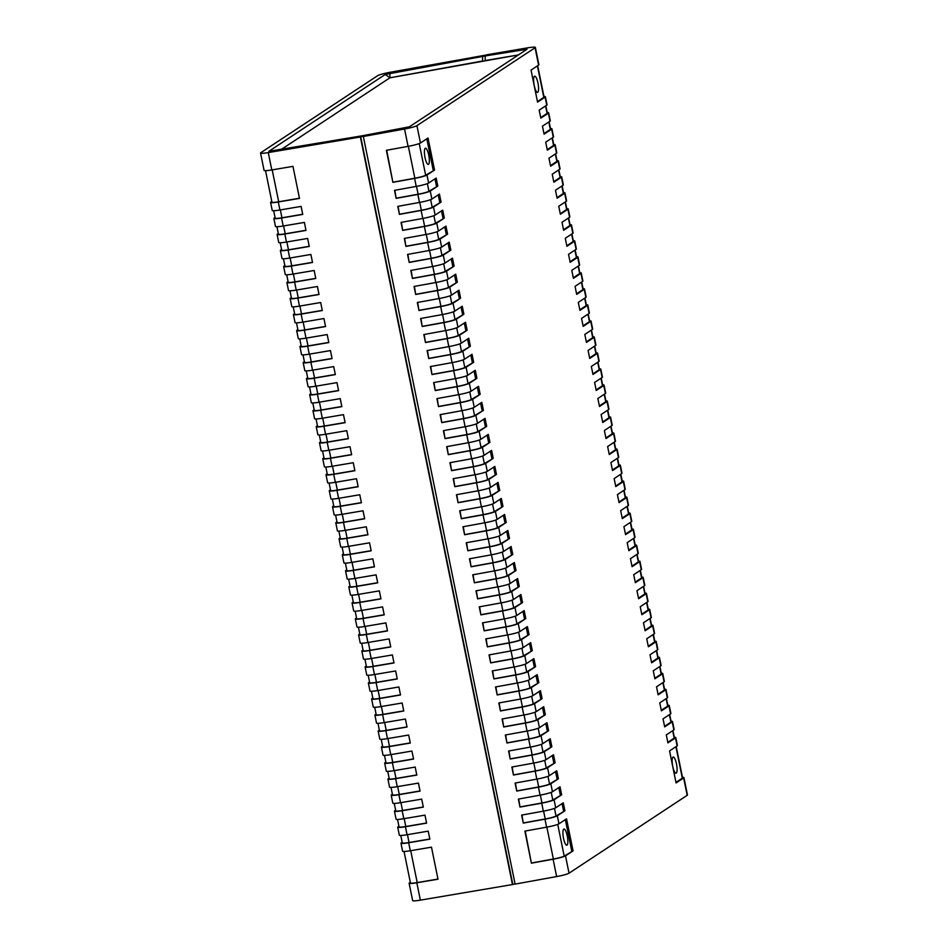 <?xml version="1.0" encoding="UTF-8"?>
<svg xmlns="http://www.w3.org/2000/svg" width="948" height="948" viewBox="0 0 948 948"><rect width="100%" height="100%" fill="white"/><g stroke="black" fill="none" stroke-linecap="round" stroke-linejoin="round"><path stroke-width="1.42" d="M563.752 829.109A8.224 2.062 -99.9 0 1 563.965 829.026A8.224 2.062 -99.9 0 1 567.331 836.326A8.224 2.062 -99.9 0 1 567.011 845.13A8.224 2.062 -99.9 0 1 566.809 845.213A8.224 2.062 -99.9 0 1 563.444 837.914A8.224 2.062 -99.9 0 1 563.752 829.109M676.244 773.118A8.224 2.062 80.1 0 0 676.564 764.313A8.224 2.062 80.1 0 0 673.199 757.014A8.224 2.062 80.1 0 0 672.985 757.096A8.224 2.062 80.1 0 0 672.665 765.901A8.224 2.062 80.1 0 0 676.031 773.201A8.224 2.062 80.1 0 0 676.244 773.118M537.729 92.3A8.224 2.062 80.1 0 0 538.049 83.507A8.224 2.062 80.1 0 0 534.684 76.195A8.224 2.062 80.1 0 0 534.471 76.278A8.224 2.062 80.1 0 0 534.151 85.083A8.224 2.062 80.1 0 0 537.516 92.394A8.224 2.062 80.1 0 0 537.729 92.3M428.508 164.312A8.224 2.062 80.1 0 0 428.816 155.519A8.224 2.062 80.1 0 0 425.451 148.208A8.224 2.062 80.1 0 0 425.249 148.291A8.224 2.062 80.1 0 0 424.929 157.095A8.224 2.062 80.1 0 0 428.295 164.407A8.224 2.062 80.1 0 0 428.508 164.312M281.212 149.488L389.948 77.795L518.449 54.925L485.139 60.554L485.258 55.944L487.118 54.711L527.645 47.85A10.961 1.149 -11.5 0 1 535.359 47.4A10.961 1.149 -11.5 0 1 535.075 47.755L416.93 125.646L420.462 142.994L428.022 138.017L434.54 170.048L426.979 175.036A10.961 1.149 168.5 0 1 414.596 178.402L392.887 182.336L386.369 150.305L408.078 146.371A10.961 1.149 -11.5 0 0 420.462 142.994M512.785 884.354L360.702 136.796L362.255 135.777L360.382 136.998L512.477 884.555L515.06 883.951M682.465 777.336A10.961 1.149 168.5 0 1 683.923 777.609L687.454 794.957A10.961 1.149 168.5 0 1 687.17 795.313L569.025 873.203A10.961 1.149 168.5 0 1 556.642 876.568L515.096 884.105L363.309 136.334L360.702 136.796M485.258 55.944L527.041 49.237L409.382 126.819L362.255 135.777L268.888 151.301L385.22 74.477L485.258 55.944L486.81 54.913L390.055 72.285A10.961 1.149 -11.5 0 0 377.671 75.662L260.83 152.687A10.961 1.149 -11.5 0 0 260.546 153.043A10.961 1.149 -11.5 0 0 268.26 152.592L271.792 169.941L292.968 166.362L299.485 198.393L278.309 201.983A10.961 1.149 168.5 0 1 270.595 202.434A10.961 1.149 168.5 0 1 270.879 202.078L271.803 201.474M363.001 136.548L404.547 129.011A10.961 1.149 -11.5 0 0 416.93 125.646M553.111 859.22L531.401 863.154L524.884 831.112L546.593 827.177A10.961 1.149 -11.5 0 0 558.976 823.812L566.537 818.823L573.054 850.866L565.494 855.843A10.961 1.149 168.5 0 1 553.111 859.22L556.642 876.568M544.97 819.167L523.249 823.101L521.625 815.09L543.334 811.156A10.961 1.149 -11.5 0 0 555.718 807.791L563.278 802.802L564.901 810.813L557.341 815.801A10.961 1.149 168.5 0 1 544.97 819.167L546.593 827.177M541.711 803.146L519.99 807.08L518.366 799.081L540.076 795.135A10.961 1.149 -11.5 0 0 552.459 791.77L560.019 786.781L561.643 794.791L554.082 799.78A10.961 1.149 168.5 0 1 541.711 803.146L543.334 811.156M538.452 787.136L516.731 791.07L515.108 783.06L536.817 779.126A10.961 1.149 -11.5 0 0 549.2 775.748L556.76 770.771L558.384 778.782L550.824 783.759A10.961 1.149 168.5 0 1 538.452 787.136L540.076 795.135M535.182 771.115L513.472 775.049L511.849 767.039L533.558 763.104A10.961 1.149 -11.5 0 0 545.941 759.727L553.502 754.75L555.125 762.761L547.565 767.738A10.961 1.149 168.5 0 1 535.182 771.115L536.817 779.126M531.923 755.094L510.214 759.028L508.59 751.017L530.299 747.083A10.961 1.149 -11.5 0 0 542.683 743.718L550.243 738.729L551.866 746.74L544.306 751.717A10.961 1.149 168.5 0 1 531.923 755.094L533.558 763.104M528.664 739.073L506.955 743.007L505.331 734.996L527.041 731.062A10.961 1.149 -11.5 0 0 539.424 727.697L546.984 722.708L548.608 730.718L541.047 735.707A10.961 1.149 168.5 0 1 528.664 739.073L530.299 747.083M525.405 723.051L503.696 726.986L502.073 718.975L523.782 715.041A10.961 1.149 -11.5 0 0 536.165 711.675L543.725 706.687L545.349 714.697L537.789 719.686A10.961 1.149 168.5 0 1 525.405 723.051L527.041 731.062M522.147 707.03L500.437 710.976L498.802 702.966L520.523 699.032A10.961 1.149 -11.5 0 0 532.906 695.654L540.467 690.665L542.09 698.676L534.53 703.665A10.961 1.149 168.5 0 1 522.147 707.03L523.782 715.041M518.888 691.021L497.179 694.955L495.543 686.945L517.264 683.01A10.961 1.149 -11.5 0 0 529.648 679.633L537.208 674.656L538.831 682.667L531.271 687.644A10.961 1.149 168.5 0 1 518.888 691.021L520.523 699.032M515.629 675L493.92 678.934L492.285 670.923L514.006 666.989A10.961 1.149 -11.5 0 0 526.389 663.612L533.949 658.635L535.573 666.645L528.012 671.622A10.961 1.149 168.5 0 1 515.629 675L517.264 683.01M512.37 658.979L490.661 662.913L489.026 654.902L510.747 650.968A10.961 1.149 -11.5 0 0 523.13 647.603L530.69 642.614L532.314 650.624L524.754 655.613A10.961 1.149 168.5 0 1 512.37 658.979L514.006 666.989M509.112 642.957L487.402 646.891L485.767 638.881L507.488 634.947A10.961 1.149 -11.5 0 0 519.871 631.581L527.432 626.592L529.055 634.603L521.495 639.592A10.961 1.149 168.5 0 1 509.112 642.957L510.747 650.968M505.853 626.936L484.144 630.87L482.508 622.872L504.229 618.925A10.961 1.149 -11.5 0 0 516.613 615.56L524.173 610.571L525.796 618.582L518.236 623.571A10.961 1.149 168.5 0 1 505.853 626.936L507.488 634.947M502.594 610.927L480.885 614.861L479.25 606.85L500.971 602.916A10.961 1.149 -11.5 0 0 513.354 599.539L520.914 594.562L522.538 602.561L514.977 607.55A10.961 1.149 168.5 0 1 502.594 610.927L504.229 618.925M499.335 594.906L477.626 598.84L475.991 590.829L497.712 586.895A10.961 1.149 -11.5 0 0 510.095 583.518L517.655 578.541L519.279 586.551L511.719 591.528A10.961 1.149 168.5 0 1 499.335 594.906L500.971 602.916M496.077 578.884L474.367 582.819L472.732 574.808L494.453 570.874A10.961 1.149 -11.5 0 0 506.825 567.508L514.385 562.519L516.02 570.53L508.46 575.507A10.961 1.149 168.5 0 1 496.077 578.884L497.712 586.895M492.818 562.863L471.109 566.797L469.473 558.787L491.194 554.853A10.961 1.149 -11.5 0 0 503.566 551.487L511.126 546.498L512.761 554.509L505.201 559.498A10.961 1.149 168.5 0 1 492.818 562.863L494.453 570.874M489.559 546.842L467.85 550.776L466.215 542.766L487.936 538.831A10.961 1.149 -11.5 0 0 500.307 535.466L507.867 530.477L509.503 538.488L501.942 543.477A10.961 1.149 168.5 0 1 489.559 546.842L491.194 554.853M486.3 530.821L464.591 534.755L462.956 526.756L484.677 522.81A10.961 1.149 -11.5 0 0 497.048 519.445L504.609 514.456L506.244 522.466L498.684 527.455A10.961 1.149 168.5 0 1 486.3 530.821L487.936 538.831M483.042 514.811L461.332 518.746L459.697 510.735L481.406 506.801A10.961 1.149 -11.5 0 0 493.79 503.424L501.35 498.447L502.985 506.457L495.425 511.434A10.961 1.149 168.5 0 1 483.042 514.811L484.677 522.81M479.783 498.79L458.074 502.724L456.438 494.714L478.148 490.78A10.961 1.149 -11.5 0 0 490.531 487.402L498.091 482.425L499.726 490.436L492.166 495.413A10.961 1.149 168.5 0 1 479.783 498.79L481.406 506.801M476.524 482.769L454.815 486.703L453.18 478.693L474.889 474.758A10.961 1.149 -11.5 0 0 487.272 471.393L494.832 466.404L496.468 474.415L488.907 479.404A10.961 1.149 168.5 0 1 476.524 482.769L478.148 490.78M473.265 466.748L451.556 470.682L449.921 462.671L471.63 458.737A10.961 1.149 -11.5 0 0 484.013 455.372L491.574 450.383L493.209 458.394L485.649 463.382A10.961 1.149 168.5 0 1 473.265 466.748L474.889 474.758M470.007 450.727L448.286 454.661L446.662 446.65L468.371 442.716A10.961 1.149 -11.5 0 0 480.755 439.351L488.315 434.362L489.95 442.372L482.39 447.361A10.961 1.149 168.5 0 1 470.007 450.727L471.63 458.737M466.748 434.705L445.027 438.651L443.403 430.641L465.113 426.707A10.961 1.149 -11.5 0 0 477.496 423.329L485.056 418.352L486.691 426.351L479.131 431.34A10.961 1.149 168.5 0 1 466.748 434.705L468.371 442.716M463.489 418.696L441.768 422.63L440.145 414.62L461.854 410.685A10.961 1.149 -11.5 0 0 474.237 407.308L481.797 402.331L483.433 410.342L475.872 415.319A10.961 1.149 168.5 0 1 463.489 418.696L465.113 426.707M460.23 402.675L438.509 406.609L436.886 398.598L458.595 394.664A10.961 1.149 -11.5 0 0 470.978 391.287L478.539 386.31L480.174 394.321L472.614 399.298A10.961 1.149 168.5 0 1 460.23 402.675L461.854 410.685M456.972 386.654L435.251 390.588L433.627 382.577L455.336 378.643A10.961 1.149 -11.5 0 0 467.719 375.278L475.28 370.289L476.915 378.299L469.355 383.288A10.961 1.149 168.5 0 1 456.972 386.654L458.595 394.664M453.713 370.632L431.992 374.567L430.368 366.556L452.078 362.622A10.961 1.149 -11.5 0 0 464.461 359.256L472.021 354.268L473.656 362.278L466.096 367.267A10.961 1.149 168.5 0 1 453.713 370.632L455.336 378.643M450.454 354.611L428.733 358.545L427.11 350.547L448.819 346.601A10.961 1.149 -11.5 0 0 461.202 343.235L468.762 338.246L470.398 346.257L462.837 351.246A10.961 1.149 168.5 0 1 450.454 354.611L452.078 362.622M447.195 338.602L425.474 342.536L423.851 334.526L445.56 330.591A10.961 1.149 -11.5 0 0 457.943 327.214L465.504 322.237L467.139 330.236L459.579 335.225A10.961 1.149 168.5 0 1 447.195 338.602L448.819 346.601M443.937 322.581L422.216 326.515L420.592 318.504L442.301 314.57A10.961 1.149 -11.5 0 0 454.685 311.193L462.245 306.216L463.88 314.226L456.32 319.203A10.961 1.149 168.5 0 1 443.937 322.581L445.56 330.591M440.678 306.56L418.957 310.494L417.333 302.483L439.043 298.549A10.961 1.149 -11.5 0 0 451.426 295.183L458.986 290.195L460.61 298.205L453.049 303.182A10.961 1.149 168.5 0 1 440.678 306.56L442.301 314.57M437.419 290.538L415.698 294.473L414.075 286.462L435.784 282.528A10.961 1.149 -11.5 0 0 448.167 279.162L455.727 274.173L457.351 282.184L449.79 287.173A10.961 1.149 168.5 0 1 437.419 290.538L439.043 298.549M434.16 274.517L412.439 278.451L410.816 270.441L432.525 266.507A10.961 1.149 -11.5 0 0 444.908 263.141L452.469 258.152L454.092 266.163L446.532 271.152A10.961 1.149 168.5 0 1 434.16 274.517L435.784 282.528M430.89 258.496L409.181 262.43L407.557 254.431L429.266 250.485A10.961 1.149 -11.5 0 0 441.649 247.12L449.21 242.131L450.833 250.142L443.273 255.131A10.961 1.149 168.5 0 1 430.89 258.496L432.525 266.507M427.631 242.487L405.922 246.421L404.298 238.41L426.007 234.476A10.961 1.149 -11.5 0 0 438.391 231.099L445.951 226.122L447.575 234.132L440.014 239.109A10.961 1.149 168.5 0 1 427.631 242.487L429.266 250.485M424.372 226.465L402.663 230.4L401.04 222.389L422.749 218.455A10.961 1.149 -11.5 0 0 435.132 215.078L442.692 210.101L444.316 218.111L436.755 223.088A10.961 1.149 168.5 0 1 424.372 226.465L426.007 234.476M421.113 210.444L399.404 214.378L397.781 206.368L419.49 202.434A10.961 1.149 -11.5 0 0 431.873 199.068L439.434 194.079L441.057 202.09L433.497 207.079A10.961 1.149 168.5 0 1 421.113 210.444L422.749 218.455M417.855 194.423L396.146 198.357L394.51 190.347L416.231 186.412A10.961 1.149 -11.5 0 0 428.615 183.047L436.175 178.058L437.798 186.069L430.238 191.058A10.961 1.149 168.5 0 1 417.855 194.423L419.49 202.434M683.923 777.609A10.961 1.149 168.5 0 1 683.638 777.952L676.078 782.941L669.561 750.899L677.121 745.922L675.486 737.911L667.925 742.888L666.302 734.89L673.862 729.901L672.227 721.89L664.667 726.879L663.043 718.868L670.603 713.88L668.968 705.869L661.408 710.858L659.772 702.847L667.333 697.858L665.709 689.848L658.149 694.837L656.514 686.826L664.074 681.837L662.451 673.838L654.89 678.815L653.255 670.805L660.815 665.828L659.192 657.817L651.631 662.794L649.996 654.784L657.557 649.807L655.933 641.796L648.373 646.785L646.737 638.774L654.298 633.785L652.674 625.775L645.114 630.764L643.479 622.753L651.039 617.764L649.416 609.754L641.855 614.742L640.22 606.732L647.78 601.743L646.157 593.732L638.596 598.721L636.961 590.711L644.521 585.722L642.898 577.723L635.338 582.7L633.702 574.689L641.263 569.712L639.639 561.702L632.079 566.679L630.444 558.668L638.004 553.691L636.381 545.681L628.82 550.669L627.185 542.659L634.745 537.67L633.122 529.659L625.562 534.648L623.926 526.638L631.486 521.649L629.863 513.638L622.303 518.627L620.667 510.616L628.228 505.628L626.604 497.617L619.044 502.606L617.409 494.595L624.969 489.618L623.346 481.608L615.785 486.585L614.15 478.574L621.71 473.597L620.087 465.587L612.527 470.564L610.891 462.565L618.452 457.576L616.828 449.565L609.268 454.554L607.632 446.544L615.193 441.555L613.557 433.544L605.997 438.533L604.374 430.522L611.934 425.534L610.299 417.523L602.738 422.512L601.115 414.501L608.675 409.512L607.04 401.514L599.48 406.491L597.856 398.48L605.417 393.503L603.781 385.492L596.221 390.469L594.597 382.459L602.158 377.482L600.522 369.471L592.962 374.46L591.339 366.449L598.899 361.461L597.264 353.45L589.703 358.439L588.08 350.428L595.64 345.439L594.005 337.429L586.445 342.418L584.821 334.407L592.381 329.418L590.746 321.408L583.186 326.396L581.562 318.386L589.123 313.409L587.487 305.398L579.927 310.375L578.304 302.365L585.864 297.388L584.229 289.377L576.668 294.354L575.045 286.355L582.605 281.366L580.97 273.356L573.41 278.345L571.786 270.334L579.346 265.345L577.711 257.335L570.151 262.323L568.527 254.313L576.088 249.324L574.452 241.313L566.892 246.302L565.269 238.292L572.829 233.303L571.194 225.292L563.633 230.281L562.01 222.27L569.57 217.293L567.935 209.283L560.375 214.26L558.751 206.249L566.312 201.272L564.676 193.262L557.116 198.239L555.481 190.24L563.041 185.251L561.417 177.24L553.857 182.229L552.222 174.219L559.782 169.23L558.159 161.219L550.598 166.208L548.963 158.198L556.523 153.209L554.9 145.198L547.34 150.187L545.704 142.176L553.265 137.187L551.641 129.189L544.081 134.166L542.446 126.155L550.006 121.178L548.382 113.168L540.822 118.145L539.187 110.134L546.747 105.157L545.124 97.146L537.563 102.135L531.046 70.093L538.606 65.104L535.075 47.755M674.324 737.283A10.961 1.149 168.5 0 1 675.77 737.556L677.405 745.566A10.961 1.149 168.5 0 1 677.121 745.922M667.819 742.331L674.182 738.136A9.587 1.007 -11.5 0 0 674.431 737.828L672.938 730.505M671.065 721.262A10.961 1.149 168.5 0 1 672.511 721.535L674.147 729.545A10.961 1.149 168.5 0 1 673.862 729.901M664.548 726.322L670.923 722.115A9.587 1.007 -11.5 0 0 671.172 721.807L669.679 714.484M667.807 705.253A10.961 1.149 168.5 0 1 669.252 705.513L670.888 713.524A10.961 1.149 168.5 0 1 670.603 713.88M661.289 710.301L667.665 706.094A9.587 1.007 -11.5 0 0 667.913 705.786L666.42 698.463M664.548 689.232A10.961 1.149 168.5 0 1 665.994 689.504L667.629 697.503A10.961 1.149 168.5 0 1 667.333 697.858M658.03 694.28L664.406 690.085A9.587 1.007 -11.5 0 0 664.655 689.777L663.162 682.442M661.289 673.21A10.961 1.149 168.5 0 1 662.735 673.483L664.37 681.494A10.961 1.149 168.5 0 1 664.074 681.837M654.772 678.258L661.147 674.064A9.587 1.007 -11.5 0 0 661.396 673.755L659.903 666.42M658.03 657.189A10.961 1.149 168.5 0 1 659.476 657.462L661.111 665.472A10.961 1.149 168.5 0 1 660.815 665.828M651.513 662.237L657.888 658.042A9.587 1.007 -11.5 0 0 658.137 657.734L656.644 650.411M654.772 641.168A10.961 1.149 168.5 0 1 656.217 641.44L657.853 649.451A10.961 1.149 168.5 0 1 657.557 649.807M648.254 646.216L654.63 642.021A9.587 1.007 -11.5 0 0 654.878 641.713L653.385 634.39M651.513 625.147A10.961 1.149 168.5 0 1 652.959 625.419L654.594 633.43A10.961 1.149 168.5 0 1 654.298 633.785M644.995 630.207L651.371 626A9.587 1.007 -11.5 0 0 651.62 625.692L650.127 618.369M648.254 609.137A10.961 1.149 168.5 0 1 649.7 609.398L651.335 617.409A10.961 1.149 168.5 0 1 651.039 617.764M641.737 614.185L648.112 609.991A9.587 1.007 -11.5 0 0 648.361 609.671L646.868 602.347M644.995 593.116A10.961 1.149 168.5 0 1 646.441 593.389L648.077 601.399A10.961 1.149 168.5 0 1 647.78 601.743M638.478 598.164L644.853 593.969A9.587 1.007 -11.5 0 0 645.102 593.661L643.609 586.326M641.737 577.095A10.961 1.149 168.5 0 1 643.182 577.368L644.818 585.378A10.961 1.149 168.5 0 1 644.521 585.722M635.219 582.143L641.595 577.948A9.587 1.007 -11.5 0 0 641.843 577.64L640.35 570.317M638.466 561.074A10.961 1.149 168.5 0 1 639.924 561.346L641.559 569.357A10.961 1.149 168.5 0 1 641.263 569.712M631.961 566.122L638.336 561.927A9.587 1.007 -11.5 0 0 638.585 561.619L637.092 554.296M635.207 545.053A10.961 1.149 168.5 0 1 636.665 545.325L638.3 553.336A10.961 1.149 168.5 0 1 638.004 553.691M628.702 550.113L635.065 545.906A9.587 1.007 -11.5 0 0 635.326 545.598L633.833 538.274M631.949 529.043A10.961 1.149 168.5 0 1 633.406 529.304L635.042 537.315A10.961 1.149 168.5 0 1 634.745 537.67M625.443 534.091L631.806 529.885A9.587 1.007 -11.5 0 0 632.067 529.577L630.574 522.253M628.69 513.022A10.961 1.149 168.5 0 1 630.147 513.295L631.771 521.293A10.961 1.149 168.5 0 1 631.486 521.649M622.184 518.07L628.548 513.875A9.587 1.007 -11.5 0 0 628.808 513.567L627.315 506.232M625.431 497.001A10.961 1.149 168.5 0 1 626.889 497.273L628.512 505.284A10.961 1.149 168.5 0 1 628.228 505.628M618.925 502.049L625.289 497.854A9.587 1.007 -11.5 0 0 625.55 497.546L624.057 490.211M622.172 480.98A10.961 1.149 168.5 0 1 623.63 481.252L625.253 489.263A10.961 1.149 168.5 0 1 624.969 489.618M615.667 486.028L622.03 481.833A9.587 1.007 -11.5 0 0 622.291 481.525L620.798 474.201M618.914 464.958A10.961 1.149 168.5 0 1 620.371 465.231L621.995 473.242A10.961 1.149 168.5 0 1 621.71 473.597M612.408 470.007L618.771 465.812A9.587 1.007 -11.5 0 0 619.032 465.504L617.539 458.18M615.655 448.937A10.961 1.149 168.5 0 1 617.112 449.21L618.736 457.22A10.961 1.149 168.5 0 1 618.452 457.576M609.149 453.997L615.513 449.79A9.587 1.007 -11.5 0 0 615.773 449.482L614.28 442.159M612.396 432.928A10.961 1.149 168.5 0 1 613.854 433.189L615.477 441.199A10.961 1.149 168.5 0 1 615.193 441.555M605.891 437.976L612.254 433.769A9.587 1.007 -11.5 0 0 612.515 433.461L611.022 426.138M609.137 416.907A10.961 1.149 168.5 0 1 610.595 417.179L612.218 425.178A10.961 1.149 168.5 0 1 611.934 425.534M602.632 421.955L608.995 417.76A9.587 1.007 -11.5 0 0 609.256 417.452L607.763 410.117M605.879 400.886A10.961 1.149 168.5 0 1 607.336 401.158L608.96 409.169A10.961 1.149 168.5 0 1 608.675 409.512M599.373 405.934L605.736 401.739A9.587 1.007 -11.5 0 0 605.997 401.431L604.504 394.107M602.62 384.864A10.961 1.149 168.5 0 1 604.077 385.137L605.701 393.147A10.961 1.149 168.5 0 1 605.417 393.503M596.114 389.912L602.478 385.718A9.587 1.007 -11.5 0 0 602.727 385.409L601.245 378.086M599.361 368.843A10.961 1.149 168.5 0 1 600.819 369.116L602.442 377.126A10.961 1.149 168.5 0 1 602.158 377.482M592.856 373.891L599.219 369.696A9.587 1.007 -11.5 0 0 599.468 369.388L597.987 362.065M596.102 352.822A10.961 1.149 168.5 0 1 597.56 353.094L599.183 361.105A10.961 1.149 168.5 0 1 598.899 361.461M589.597 357.882L595.96 353.675A9.587 1.007 -11.5 0 0 596.209 353.367L594.728 346.044M592.844 336.813A10.961 1.149 168.5 0 1 594.301 337.073L595.925 345.084A10.961 1.149 168.5 0 1 595.64 345.439M586.338 341.861L592.701 337.666A9.587 1.007 -11.5 0 0 592.95 337.346L591.469 330.023M589.585 320.791A10.961 1.149 168.5 0 1 591.042 321.064L592.666 329.075A10.961 1.149 168.5 0 1 592.381 329.418M583.079 325.839L589.443 321.645A9.587 1.007 -11.5 0 0 589.692 321.336L588.21 314.001M586.326 304.77A10.961 1.149 168.5 0 1 587.784 305.043L589.407 313.053A10.961 1.149 168.5 0 1 589.123 313.409M579.821 309.818L586.184 305.623A9.587 1.007 -11.5 0 0 586.433 305.315L584.952 297.992M583.067 288.749A10.961 1.149 168.5 0 1 584.525 289.022L586.148 297.032A10.961 1.149 168.5 0 1 585.864 297.388M576.562 293.797L582.925 289.602A9.587 1.007 -11.5 0 0 583.174 289.294L581.693 281.971M579.809 272.728A10.961 1.149 168.5 0 1 581.254 273L582.89 281.011A10.961 1.149 168.5 0 1 582.605 281.366M573.303 277.788L579.666 273.581A9.587 1.007 -11.5 0 0 579.915 273.273L578.422 265.95M576.55 256.718A10.961 1.149 168.5 0 1 577.996 256.979L579.631 264.99A10.961 1.149 168.5 0 1 579.346 265.345M570.044 261.767L576.408 257.56A9.587 1.007 -11.5 0 0 576.657 257.252L575.163 249.928M573.291 240.697A10.961 1.149 168.5 0 1 574.737 240.97L576.372 248.969A10.961 1.149 168.5 0 1 576.088 249.324M566.786 245.745L573.149 241.55A9.587 1.007 -11.5 0 0 573.398 241.242L571.905 233.907M570.032 224.676A10.961 1.149 168.5 0 1 571.478 224.949L573.113 232.959A10.961 1.149 168.5 0 1 572.829 233.303M563.515 229.724L569.89 225.529A9.587 1.007 -11.5 0 0 570.139 225.221L568.646 217.886M566.774 208.655A10.961 1.149 168.5 0 1 568.219 208.927L569.855 216.938A10.961 1.149 168.5 0 1 569.57 217.293M560.256 213.703L566.631 209.508A9.587 1.007 -11.5 0 0 566.88 209.2L565.387 201.877M563.515 192.634A10.961 1.149 168.5 0 1 564.961 192.906L566.596 200.917A10.961 1.149 168.5 0 1 566.312 201.272M556.997 197.682L563.373 193.487A9.587 1.007 -11.5 0 0 563.622 193.179L562.128 185.855M560.256 176.612A10.961 1.149 168.5 0 1 561.702 176.885L563.337 184.896A10.961 1.149 168.5 0 1 563.041 185.251M553.739 181.672L560.114 177.466A9.587 1.007 -11.5 0 0 560.363 177.157L558.87 169.834M556.997 160.603A10.961 1.149 168.5 0 1 558.443 160.864L560.078 168.874A10.961 1.149 168.5 0 1 559.782 169.23M550.48 165.651L556.855 161.444A9.587 1.007 -11.5 0 0 557.104 161.136L555.611 153.813M553.739 144.582A10.961 1.149 168.5 0 1 555.184 144.854L556.82 152.853A10.961 1.149 168.5 0 1 556.523 153.209M547.221 149.63L553.596 145.435A9.587 1.007 -11.5 0 0 553.845 145.127L552.352 137.792M550.48 128.561A10.961 1.149 168.5 0 1 551.926 128.833L553.561 136.844A10.961 1.149 168.5 0 1 553.265 137.187M543.962 133.609L550.338 129.414A9.587 1.007 -11.5 0 0 550.587 129.106L549.093 121.782M547.221 112.539A10.961 1.149 168.5 0 1 548.667 112.812L550.302 120.823A10.961 1.149 168.5 0 1 550.006 121.178M540.704 117.588L547.079 113.393A9.587 1.007 -11.5 0 0 547.328 113.085L545.835 105.761M543.962 96.518A10.961 1.149 168.5 0 1 545.408 96.791L547.043 104.801A10.961 1.149 168.5 0 1 546.747 105.157M537.445 101.566L543.82 97.371A9.587 1.007 -11.5 0 0 544.069 97.063L537.694 65.708M535.359 47.4L538.891 64.748A10.961 1.149 168.5 0 1 538.606 65.104M675.96 782.384L682.323 778.19A9.587 1.007 -11.5 0 0 682.584 777.881L676.197 746.526M525.216 831.052L531.401 863.154M531.71 862.953L553.359 859.03A9.587 1.007 -11.5 0 0 564.19 856.08L573.054 850.866M386.713 150.246L392.887 182.336M393.195 182.135L414.845 178.212A9.587 1.007 -11.5 0 0 425.676 175.262L434.54 170.048M394.854 190.287L396.146 198.357M396.454 198.156L418.104 194.233A9.587 1.007 -11.5 0 0 428.934 191.283L437.798 186.069M398.113 206.309L399.404 214.378M399.712 214.177L421.362 210.255A9.587 1.007 -11.5 0 0 432.193 207.304L441.057 202.09M401.371 222.33L402.663 230.4M402.971 230.198L424.621 226.276A9.587 1.007 -11.5 0 0 435.452 223.325L444.316 218.111M404.63 238.351L405.922 246.421M406.23 246.207L427.88 242.285A9.587 1.007 -11.5 0 0 438.711 239.346L447.575 234.132M407.889 254.36L409.181 262.43M409.489 262.229L431.139 258.306A9.587 1.007 -11.5 0 0 441.969 255.356L450.833 250.142M411.148 270.381L412.439 278.451M412.747 278.25L434.397 274.327A9.587 1.007 -11.5 0 0 445.228 271.377L454.092 266.163M414.406 286.403L415.698 294.473M416.006 294.271L437.656 290.349A9.587 1.007 -11.5 0 0 448.487 287.398L457.351 282.184M417.665 302.424L418.957 310.494M419.265 310.292L440.915 306.37A9.587 1.007 -11.5 0 0 451.746 303.419L460.61 298.205M420.924 318.445L422.216 326.515M422.524 326.313L444.174 322.379A9.587 1.007 -11.5 0 0 455.004 319.44L463.88 314.226M424.183 334.466L425.474 342.536M425.782 342.323L447.432 338.4A9.587 1.007 -11.5 0 0 458.263 335.45L467.139 330.236M427.441 350.476L428.733 358.545M429.041 358.344L450.691 354.422A9.587 1.007 -11.5 0 0 461.522 351.471L470.398 346.257M430.7 366.497L431.992 374.567M432.312 374.365L453.95 370.443A9.587 1.007 -11.5 0 0 464.781 367.492L473.656 362.278M433.959 382.518L435.251 390.588M435.57 390.386L457.209 386.464A9.587 1.007 -11.5 0 0 468.039 383.513L476.915 378.299M437.229 398.539L438.509 406.609M438.829 406.408L460.467 402.485A9.587 1.007 -11.5 0 0 471.298 399.535L480.174 394.321M440.488 414.56L441.768 422.63M442.088 422.417L463.726 418.495A9.587 1.007 -11.5 0 0 474.557 415.556L483.433 410.342M443.747 430.57L445.027 438.651M445.347 438.438L466.985 434.516A9.587 1.007 -11.5 0 0 477.816 431.565L486.691 426.351M447.006 446.591L448.286 454.661M448.605 454.459L470.244 450.537A9.587 1.007 -11.5 0 0 481.074 447.586L489.95 442.372M450.264 462.612L451.556 470.682M451.864 470.481L473.502 466.558A9.587 1.007 -11.5 0 0 484.345 463.608L493.209 458.394M453.523 478.633L454.815 486.703M455.123 486.502L476.761 482.579A9.587 1.007 -11.5 0 0 487.604 479.629L496.468 474.415M456.782 494.655L458.074 502.724M458.382 502.523L480.02 498.601A9.587 1.007 -11.5 0 0 490.863 495.65L499.726 490.436M460.041 510.676L461.332 518.746M461.64 518.532L483.279 514.61A9.587 1.007 -11.5 0 0 494.121 511.671L502.985 506.457M463.299 526.685L464.591 534.755M464.899 534.554L486.537 530.631A9.587 1.007 -11.5 0 0 497.38 527.681L506.244 522.466M466.558 542.706L467.85 550.776M468.158 550.575L489.796 546.652A9.587 1.007 -11.5 0 0 500.639 543.702L509.503 538.488M469.817 558.728L471.109 566.797M471.417 566.596L493.055 562.674A9.587 1.007 -11.5 0 0 503.898 559.723L512.761 554.509M473.076 574.749L474.367 582.819M474.675 582.617L496.314 578.695A9.587 1.007 -11.5 0 0 507.156 575.744L516.02 570.53M476.334 590.77L477.626 598.84M477.934 598.638L499.572 594.704A9.587 1.007 -11.5 0 0 510.415 591.765L519.279 586.551M479.593 606.779L480.885 614.861M481.193 614.648L502.843 610.725A9.587 1.007 -11.5 0 0 513.674 607.775L522.538 602.561M482.852 622.8L484.144 630.87M484.452 630.669L506.102 626.746A9.587 1.007 -11.5 0 0 516.933 623.796L525.796 618.582M486.111 638.822L487.402 646.891M487.71 646.69L509.36 642.768A9.587 1.007 -11.5 0 0 520.191 639.817L529.055 634.603M489.369 654.843L490.661 662.913M490.969 662.711L512.619 658.789A9.587 1.007 -11.5 0 0 523.45 655.838L532.314 650.624M492.628 670.864L493.92 678.934M494.228 678.732L515.878 674.81A9.587 1.007 -11.5 0 0 526.709 671.859L535.573 666.645M495.887 686.885L497.179 694.955M497.487 694.742L519.137 690.819A9.587 1.007 -11.5 0 0 529.968 687.881L538.831 682.667M499.146 702.895L500.437 710.976M500.745 710.763L522.395 706.841A9.587 1.007 -11.5 0 0 533.226 703.89L542.09 698.676M502.404 718.916L503.696 726.986M504.004 726.784L525.654 722.862A9.587 1.007 -11.5 0 0 536.485 719.911L545.349 714.697M505.663 734.937L506.955 743.007M507.263 742.805L528.913 738.883A9.587 1.007 -11.5 0 0 539.744 735.932L548.608 730.718M508.922 750.958L510.214 759.028M510.522 758.827L532.172 754.904A9.587 1.007 -11.5 0 0 543.003 751.954L551.866 746.74M512.181 766.979L513.472 775.049M513.78 774.848L535.43 770.925A9.587 1.007 -11.5 0 0 546.261 767.975L555.125 762.761M515.439 783.001L516.731 791.07M517.039 790.857L538.689 786.935A9.587 1.007 -11.5 0 0 549.52 783.984L558.384 778.782M518.698 799.01L519.99 807.08M520.298 806.878L541.948 802.956A9.587 1.007 -11.5 0 0 552.779 800.005L561.643 794.791M521.957 815.031L523.249 823.101M523.557 822.9L545.207 818.977A9.587 1.007 -11.5 0 0 556.038 816.027L564.901 810.813M571.751 851.091L565.34 819.605M563.598 811.038L562.081 803.596M560.339 795.028L558.822 787.575M557.08 779.007L555.564 771.554M553.822 762.986L552.305 755.532M550.563 746.965L549.046 739.511M547.304 730.944L545.787 723.49M544.045 714.934L542.529 707.481M540.787 698.913L539.27 691.459M537.528 682.892L536.011 675.438M534.269 666.871L532.752 659.417M531.01 650.849L529.494 643.396M527.752 634.828L526.235 627.386M524.493 618.819L522.976 611.365M521.234 602.798L519.717 595.344M517.975 586.776L516.459 579.323M514.717 570.755L513.2 563.302M511.458 554.734L509.941 547.28M508.199 538.713L506.682 531.271M504.94 522.704L503.424 515.25M501.682 506.682L500.165 499.229M498.423 490.661L496.906 483.207M495.164 474.64L493.647 467.186M491.905 458.619L490.389 451.177M488.647 442.609L487.13 435.156M485.376 426.588L483.871 419.135M482.117 410.567L480.612 403.113M478.859 394.546L477.342 387.092M475.6 378.525L474.083 371.071M472.341 362.503L470.824 355.062M469.082 346.494L467.565 339.04M465.824 330.473L464.307 323.019M462.565 314.452L461.048 306.998M459.306 298.43L457.789 290.977M456.047 282.409L454.53 274.956M452.789 266.4L451.272 258.946M449.53 250.379L448.013 242.925M446.271 234.357L444.754 226.904M443.012 218.336L441.495 210.883M439.754 202.315L438.237 194.861M436.495 186.294L434.978 178.852M433.236 170.284L426.825 138.799M512.477 884.555L420.355 900.15A10.961 1.149 168.5 0 1 412.641 900.6L409.109 883.252A10.961 1.149 168.5 0 1 409.394 882.896L410.306 882.292M360.382 136.998L268.26 152.592M270.595 202.434L272.23 210.444A10.961 1.149 -11.5 0 0 279.933 209.994L301.12 206.403L302.744 214.414L281.568 218.004A10.961 1.149 168.5 0 1 273.853 218.455A10.961 1.149 168.5 0 1 274.138 218.099L275.062 217.495M273.853 218.455L275.489 226.465A10.961 1.149 -11.5 0 0 283.191 226.003L304.379 222.424L306.003 230.435L284.827 234.014A10.961 1.149 168.5 0 1 277.112 234.476A10.961 1.149 168.5 0 1 277.397 234.12L278.321 233.516M277.112 234.476L278.748 242.487A10.961 1.149 -11.5 0 0 286.45 242.024L307.638 238.446L309.261 246.456L288.085 250.035A10.961 1.149 168.5 0 1 280.371 250.497A10.961 1.149 168.5 0 1 280.667 250.142L281.58 249.537M280.371 250.497L282.006 258.496A10.961 1.149 -11.5 0 0 289.721 258.046L310.897 254.467L312.52 262.478L291.344 266.056A10.961 1.149 168.5 0 1 283.63 266.507A10.961 1.149 168.5 0 1 283.926 266.163L284.838 265.558M283.63 266.507L285.265 274.517A10.961 1.149 -11.5 0 0 292.979 274.067L314.155 270.488L315.779 278.487L294.603 282.077A10.961 1.149 168.5 0 1 286.889 282.528A10.961 1.149 168.5 0 1 287.185 282.172L288.097 281.58M286.889 282.528L288.524 290.538A10.961 1.149 -11.5 0 0 296.238 290.088L317.414 286.497L319.038 294.508L297.862 298.099A10.961 1.149 168.5 0 1 290.147 298.549A10.961 1.149 168.5 0 1 290.444 298.193L291.356 297.589M290.147 298.549L291.783 306.56A10.961 1.149 -11.5 0 0 299.497 306.109L320.673 302.519L322.296 310.529L301.12 314.108A10.961 1.149 168.5 0 1 293.406 314.57A10.961 1.149 168.5 0 1 293.702 314.215L294.615 313.61M293.406 314.57L295.041 322.581A10.961 1.149 -11.5 0 0 302.756 322.119L323.932 318.54L325.555 326.55L304.379 330.129A10.961 1.149 168.5 0 1 296.665 330.591A10.961 1.149 168.5 0 1 296.961 330.236L297.873 329.631M296.665 330.591L298.3 338.602A10.961 1.149 -11.5 0 0 306.014 338.14L327.19 334.561L328.826 342.572L307.638 346.15A10.961 1.149 168.5 0 1 299.923 346.601A10.961 1.149 168.5 0 1 300.22 346.257L301.132 345.653M299.923 346.601L301.559 354.611A10.961 1.149 -11.5 0 0 309.273 354.161L330.449 350.582L332.084 358.593L310.897 362.172A10.961 1.149 168.5 0 1 303.182 362.622A10.961 1.149 168.5 0 1 303.479 362.278L304.391 361.674M303.182 362.622L304.818 370.632A10.961 1.149 -11.5 0 0 312.532 370.182L333.708 366.592L335.343 374.602L314.155 378.193A10.961 1.149 168.5 0 1 306.441 378.643A10.961 1.149 168.5 0 1 306.737 378.288L307.65 377.683M306.441 378.643L308.076 386.654A10.961 1.149 -11.5 0 0 315.791 386.203L336.967 382.613L338.602 390.623L317.414 394.214A10.961 1.149 168.5 0 1 309.7 394.664A10.961 1.149 168.5 0 1 309.996 394.309L310.908 393.704M309.7 394.664L311.335 402.675A10.961 1.149 -11.5 0 0 319.049 402.225L340.225 398.634L341.861 406.645L320.673 410.223A10.961 1.149 168.5 0 1 312.959 410.685A10.961 1.149 168.5 0 1 313.255 410.33L314.167 409.726M312.959 410.685L314.594 418.696A10.961 1.149 -11.5 0 0 322.308 418.234L343.484 414.655L345.119 422.666L323.932 426.245A10.961 1.149 168.5 0 1 316.229 426.707A10.961 1.149 168.5 0 1 316.514 426.351L317.426 425.747M316.229 426.707L317.853 434.705A10.961 1.149 -11.5 0 0 325.567 434.255L346.743 430.676L348.378 438.687L327.19 442.266A10.961 1.149 168.5 0 1 319.488 442.716A10.961 1.149 168.5 0 1 319.772 442.372L320.685 441.768M319.488 442.716L321.111 450.727A10.961 1.149 -11.5 0 0 328.826 450.276L350.002 446.698L351.637 454.708L330.449 458.287A10.961 1.149 168.5 0 1 322.747 458.737A10.961 1.149 168.5 0 1 323.031 458.382L323.943 457.789M322.747 458.737L324.37 466.748A10.961 1.149 -11.5 0 0 332.084 466.298L353.26 462.707L354.896 470.718L333.708 474.308A10.961 1.149 168.5 0 1 326.005 474.758A10.961 1.149 168.5 0 1 326.29 474.403L327.202 473.799M326.005 474.758L327.629 482.769A10.961 1.149 -11.5 0 0 335.343 482.319L356.519 478.728L358.154 486.739L336.967 490.329A10.961 1.149 168.5 0 1 329.264 490.78A10.961 1.149 168.5 0 1 329.549 490.424L330.461 489.82M329.264 490.78L330.888 498.79A10.961 1.149 -11.5 0 0 338.602 498.328L359.778 494.749L361.413 502.76L340.237 506.339A10.961 1.149 168.5 0 1 332.523 506.801A10.961 1.149 168.5 0 1 332.807 506.445L333.72 505.841M332.523 506.801L334.146 514.811A10.961 1.149 -11.5 0 0 341.861 514.349L363.037 510.771L364.672 518.781L343.496 522.36A10.961 1.149 168.5 0 1 335.782 522.822A10.961 1.149 168.5 0 1 336.066 522.466L336.978 521.862M335.782 522.822L337.405 530.821A10.961 1.149 -11.5 0 0 345.119 530.37L366.295 526.792L367.931 534.802L346.755 538.381A10.961 1.149 168.5 0 1 339.04 538.831A10.961 1.149 168.5 0 1 339.325 538.488L340.237 537.883M339.04 538.831L340.664 546.842A10.961 1.149 -11.5 0 0 348.378 546.392L369.554 542.813L371.189 550.812L350.013 554.402A10.961 1.149 168.5 0 1 342.299 554.853A10.961 1.149 168.5 0 1 342.584 554.497L343.496 553.893M342.299 554.853L343.923 562.863A10.961 1.149 -11.5 0 0 351.637 562.413L372.813 558.822L374.448 566.833L353.272 570.423A10.961 1.149 168.5 0 1 345.558 570.874A10.961 1.149 168.5 0 1 345.842 570.518L346.755 569.914M345.558 570.874L347.181 578.884A10.961 1.149 -11.5 0 0 354.896 578.434L376.072 574.844L377.707 582.854L356.531 586.433A10.961 1.149 168.5 0 1 348.817 586.895A10.961 1.149 168.5 0 1 349.101 586.539L350.013 585.935M348.817 586.895L350.44 594.906A10.961 1.149 -11.5 0 0 358.154 594.443L379.33 590.865L380.966 598.875L359.79 602.454A10.961 1.149 168.5 0 1 352.075 602.916A10.961 1.149 168.5 0 1 352.36 602.561L353.272 601.956M352.075 602.916L353.699 610.927A10.961 1.149 -11.5 0 0 361.413 610.465L382.601 606.886L384.224 614.896L363.048 618.475A10.961 1.149 168.5 0 1 355.334 618.925A10.961 1.149 168.5 0 1 355.619 618.582L356.531 617.978M355.334 618.925L356.958 626.936A10.961 1.149 -11.5 0 0 364.672 626.486L385.86 622.907L387.483 630.918L366.307 634.496A10.961 1.149 168.5 0 1 358.593 634.947A10.961 1.149 168.5 0 1 358.877 634.591L359.79 633.999M358.593 634.947L360.216 642.957A10.961 1.149 -11.5 0 0 367.931 642.507L389.118 638.916L390.742 646.927L369.566 650.518A10.961 1.149 168.5 0 1 361.852 650.968A10.961 1.149 168.5 0 1 362.136 650.612L363.048 650.008M361.852 650.968L363.475 658.979A10.961 1.149 -11.5 0 0 371.189 658.528L392.377 654.938L394.001 662.948L372.825 666.539A10.961 1.149 168.5 0 1 365.11 666.989A10.961 1.149 168.5 0 1 365.395 666.634L366.307 666.029M365.11 666.989L366.746 675A10.961 1.149 -11.5 0 0 374.448 674.538L395.636 670.959L397.259 678.969L376.083 682.548A10.961 1.149 168.5 0 1 368.369 683.01A10.961 1.149 168.5 0 1 368.654 682.655L369.578 682.05M368.369 683.01L370.004 691.021A10.961 1.149 -11.5 0 0 377.707 690.559L398.895 686.98L400.518 694.991L379.342 698.569A10.961 1.149 168.5 0 1 371.628 699.032A10.961 1.149 168.5 0 1 371.912 698.676L372.837 698.072M371.628 699.032L373.263 707.03A10.961 1.149 -11.5 0 0 380.966 706.58L402.153 703.001L403.777 711.012L382.601 714.591A10.961 1.149 168.5 0 1 374.887 715.041A10.961 1.149 168.5 0 1 375.171 714.697L376.095 714.093M374.887 715.041L376.522 723.051A10.961 1.149 -11.5 0 0 384.224 722.601L405.412 719.022L407.036 727.021L385.86 730.612A10.961 1.149 168.5 0 1 378.145 731.062A10.961 1.149 168.5 0 1 378.43 730.707L379.354 730.114M378.145 731.062L379.781 739.073A10.961 1.149 -11.5 0 0 387.483 738.622L408.671 735.032L410.294 743.042L389.118 746.633A10.961 1.149 168.5 0 1 381.404 747.083A10.961 1.149 168.5 0 1 381.689 746.728L382.613 746.123M381.404 747.083L383.039 755.094A10.961 1.149 -11.5 0 0 390.742 754.644L411.93 751.053L413.553 759.064L392.377 762.654A10.961 1.149 168.5 0 1 384.663 763.104A10.961 1.149 168.5 0 1 384.959 762.749L385.872 762.145M384.663 763.104L386.298 771.115A10.961 1.149 -11.5 0 0 394.013 770.653L415.188 767.074L416.812 775.085L395.636 778.664A10.961 1.149 168.5 0 1 387.922 779.126A10.961 1.149 168.5 0 1 388.218 778.77L389.13 778.166M387.922 779.126L389.557 787.136A10.961 1.149 -11.5 0 0 397.271 786.674L418.447 783.095L420.071 791.106L398.895 794.685A10.961 1.149 168.5 0 1 391.18 795.147A10.961 1.149 168.5 0 1 391.477 794.791L392.389 794.187M391.18 795.147L392.816 803.146A10.961 1.149 -11.5 0 0 400.53 802.695L421.706 799.117L423.329 807.127L402.153 810.706A10.961 1.149 168.5 0 1 394.439 811.156A10.961 1.149 168.5 0 1 394.735 810.813L395.648 810.208M394.439 811.156L396.074 819.167A10.961 1.149 -11.5 0 0 403.789 818.716L424.965 815.138L426.588 823.137L405.412 826.727A10.961 1.149 168.5 0 1 397.698 827.177A10.961 1.149 168.5 0 1 397.994 826.822L398.907 826.218M397.698 827.177L399.333 835.188A10.961 1.149 -11.5 0 0 407.048 834.738L428.223 831.147L429.847 839.158L408.671 842.748A10.961 1.149 168.5 0 1 400.957 843.199A10.961 1.149 168.5 0 1 401.253 842.843L402.165 842.239M400.957 843.199L402.592 851.209A10.961 1.149 -11.5 0 0 410.306 850.759L431.482 847.168L438 879.211L416.824 882.789A10.961 1.149 168.5 0 1 409.109 883.252M385.22 74.477L389.948 77.795L482.532 61.016L482.651 56.394M260.546 153.043L264.077 170.391A10.961 1.149 -11.5 0 0 271.792 169.941M437.976 879.057L417.203 882.576A9.587 1.007 168.5 0 1 410.448 882.979L404.038 851.482M429.823 839.016L409.05 842.523A9.587 1.007 168.5 0 1 402.308 842.926L400.779 835.461M426.564 822.994L405.791 826.514A9.587 1.007 168.5 0 1 399.049 826.905L397.52 819.439M423.306 806.973L402.533 810.493A9.587 1.007 168.5 0 1 395.79 810.884L394.261 803.418M420.047 790.952L399.274 794.471A9.587 1.007 168.5 0 1 392.519 794.862L391.003 787.397M416.788 774.943L396.015 778.45A9.587 1.007 168.5 0 1 389.261 778.853L387.744 771.388M413.529 758.921L392.756 762.429A9.587 1.007 168.5 0 1 386.002 762.832L384.485 755.366M410.271 742.9L389.498 746.408A9.587 1.007 168.5 0 1 382.743 746.811L381.226 739.345M407.012 726.879L386.239 730.398A9.587 1.007 168.5 0 1 379.484 730.79L377.968 723.324M403.753 710.858L382.98 714.377A9.587 1.007 168.5 0 1 376.226 714.768L374.709 707.303M400.494 694.837L379.721 698.356A9.587 1.007 168.5 0 1 372.967 698.759L371.45 691.282M397.236 678.827L376.463 682.335A9.587 1.007 168.5 0 1 369.708 682.738L368.191 675.272M393.977 662.806L373.204 666.314A9.587 1.007 168.5 0 1 366.449 666.717L364.933 659.251M390.718 646.785L369.945 650.304A9.587 1.007 168.5 0 1 363.191 650.695L361.674 643.23M387.459 630.764L366.686 634.283A9.587 1.007 168.5 0 1 359.932 634.674L358.415 627.209M384.201 614.742L363.428 618.262A9.587 1.007 168.5 0 1 356.673 618.653L355.156 611.187M380.93 598.721L360.169 602.241A9.587 1.007 168.5 0 1 353.414 602.644L351.898 595.178M377.671 582.712L356.91 586.22A9.587 1.007 168.5 0 1 350.156 586.622L348.639 579.157M374.413 566.691L353.651 570.198A9.587 1.007 168.5 0 1 346.897 570.601L345.38 563.136M371.154 550.669L350.381 554.189A9.587 1.007 168.5 0 1 343.638 554.58L342.121 547.115M367.895 534.648L347.122 538.168A9.587 1.007 168.5 0 1 340.379 538.559L338.863 531.093M364.636 518.627L343.863 522.147A9.587 1.007 168.5 0 1 337.121 522.538L335.604 515.072M361.378 502.618L340.605 506.125A9.587 1.007 168.5 0 1 333.862 506.528L332.345 499.063M358.119 486.597L337.346 490.104A9.587 1.007 168.5 0 1 330.603 490.507L329.086 483.042M354.86 470.575L334.087 474.083A9.587 1.007 168.5 0 1 327.344 474.486L325.828 467.02M351.601 454.554L330.828 458.074A9.587 1.007 168.5 0 1 324.086 458.465L322.569 450.999M348.343 438.533L327.57 442.052A9.587 1.007 168.5 0 1 320.827 442.443L319.31 434.978M345.084 422.512L324.311 426.031A9.587 1.007 168.5 0 1 317.568 426.434L316.051 418.957M341.825 406.502L321.052 410.01A9.587 1.007 168.5 0 1 314.309 410.413L312.793 402.947M338.566 390.481L317.793 393.989A9.587 1.007 168.5 0 1 311.051 394.392L309.534 386.926M335.308 374.46L314.535 377.979A9.587 1.007 168.5 0 1 307.792 378.371L306.263 370.905M332.049 358.439L311.276 361.958A9.587 1.007 168.5 0 1 304.533 362.349L303.005 354.884M328.79 342.418L308.017 345.937A9.587 1.007 168.5 0 1 301.274 346.328L299.746 338.863M325.531 326.408L304.758 329.916A9.587 1.007 168.5 0 1 298.016 330.319L296.487 322.853M322.273 310.387L301.5 313.895A9.587 1.007 168.5 0 1 294.757 314.298L293.228 306.832M319.014 294.366L298.241 297.873A9.587 1.007 168.5 0 1 291.498 298.276L289.969 290.811M315.755 278.345L294.982 281.864A9.587 1.007 168.5 0 1 288.228 282.255L286.711 274.79M312.496 262.323L291.723 265.843A9.587 1.007 168.5 0 1 284.969 266.234L283.452 258.768M309.238 246.302L288.465 249.822A9.587 1.007 168.5 0 1 281.71 250.225L280.193 242.747M305.979 230.293L285.206 233.801A9.587 1.007 168.5 0 1 278.451 234.203L276.935 226.738M302.72 214.272L281.947 217.779A9.587 1.007 168.5 0 1 275.193 218.182L273.676 210.717M299.461 198.251L278.688 201.758A9.587 1.007 168.5 0 1 271.934 202.161L265.535 170.664M524.161 49.355L524.031 51.239M416.231 186.412L414.596 178.402M408.078 146.371L404.547 129.011M569.025 873.203L565.494 855.843M687.17 795.313L683.638 777.952M426.979 175.036L428.615 183.047M430.238 191.058L431.873 199.068M433.497 207.079L435.132 215.078M436.755 223.088L438.391 231.099M440.014 239.109L441.649 247.12M443.273 255.131L444.908 263.141M446.532 271.152L448.167 279.162M449.79 287.173L451.426 295.183M453.049 303.182L454.685 311.193M456.32 319.203L457.943 327.214M459.579 335.225L461.202 343.235M462.837 351.246L464.461 359.256M466.096 367.267L467.719 375.278M469.355 383.288L470.978 391.287M472.614 399.298L474.237 407.308M475.872 415.319L477.496 423.329M479.131 431.34L480.755 439.351M482.39 447.361L484.013 455.372M485.649 463.382L487.272 471.393M488.907 479.404L490.531 487.402M492.166 495.413L493.79 503.424M495.425 511.434L497.048 519.445M498.684 527.455L500.307 535.466M501.942 543.477L503.566 551.487M505.201 559.498L506.825 567.508M508.46 575.507L510.095 583.518M511.719 591.528L513.354 599.539M514.977 607.55L516.613 615.56M518.236 623.571L519.871 631.581M521.495 639.592L523.13 647.603M524.754 655.613L526.389 663.612M528.012 671.622L529.648 679.633M531.271 687.644L532.906 695.654M534.53 703.665L536.165 711.675M537.789 719.686L539.424 727.697M541.047 735.707L542.683 743.718M544.306 751.717L545.941 759.727M547.565 767.738L549.2 775.748M550.824 783.759L552.459 791.77M554.082 799.78L555.718 807.791M557.341 815.801L558.976 823.812M682.323 778.19L675.924 746.704M672.665 730.683L674.182 738.136M669.407 714.662L670.923 722.115M666.148 698.652L667.665 706.094M662.889 682.631L664.406 690.085M659.63 666.61L661.147 674.064M656.371 650.589L657.888 658.042M653.113 634.567L654.63 642.021M649.854 618.546L651.371 626M646.595 602.537L648.112 609.991M643.337 586.516L644.853 593.969M640.078 570.495L641.595 577.948M636.819 554.473L638.336 561.927M633.56 538.452L635.065 545.906M630.302 522.443L631.806 529.885M627.031 506.422L628.548 513.875M623.772 490.4L625.289 497.854M620.513 474.379L622.03 481.833M617.255 458.358L618.771 465.812M613.996 442.337L615.513 449.79M610.737 426.327L612.254 433.769M607.478 410.306L608.995 417.76M604.22 394.285L605.736 401.739M600.961 378.264L602.478 385.718M597.702 362.243L599.219 369.696M594.443 346.233L595.96 353.675M591.185 330.212L592.701 337.666M587.926 314.191L589.443 321.645M584.667 298.17L586.184 305.623M581.408 282.149L582.925 289.602M578.15 266.127L579.666 273.581M574.891 250.118L576.408 257.56M571.632 234.097L573.149 241.55M568.373 218.076L569.89 225.529M565.115 202.054L566.631 209.508M561.856 186.033L563.373 193.487M558.597 170.012L560.114 177.466M555.338 154.003L556.855 161.444M552.08 137.981L553.596 145.435M548.821 121.96L550.338 129.414M545.562 105.939L547.079 113.393M537.409 65.898L543.82 97.371M546.866 827.13L553.359 859.03M564.19 856.08L557.744 824.393M425.676 175.262L419.229 143.575M414.845 178.212L408.351 146.312M428.934 191.283L427.37 183.628M418.104 194.233L416.504 186.365M432.193 207.304L430.641 199.637M421.362 210.255L419.763 202.386M435.452 223.325L433.9 215.658M424.621 226.276L423.021 218.407M438.711 239.346L437.158 231.679M427.88 242.285L426.28 234.429M441.969 255.356L440.417 247.701M431.139 258.306L429.539 250.438M445.228 271.377L443.676 263.722M434.397 274.327L432.798 266.459M448.487 287.398L446.935 279.743M437.656 290.349L436.056 282.48M451.746 303.419L450.193 295.752M440.915 306.37L439.315 298.502M455.004 319.44L453.452 311.774M444.174 322.379L442.574 314.523M458.263 335.45L456.711 327.795M447.432 338.4L445.833 330.532M461.522 351.471L459.97 343.816M450.691 354.422L449.091 346.553M464.781 367.492L463.228 359.837M453.95 370.443L452.35 362.574M468.039 383.513L466.487 375.858M457.209 386.464L455.609 378.596M471.298 399.535L469.746 391.868M460.467 402.485L458.868 394.617M474.557 415.556L473.005 407.889M463.726 418.495L462.126 410.638M477.816 431.565L476.263 423.91M466.985 434.516L465.385 426.647M481.074 447.586L479.522 439.931M470.244 450.537L468.644 442.669M484.345 463.608L482.781 455.952M473.502 466.558L471.903 458.69M487.604 479.629L486.04 471.962M476.761 482.579L475.161 474.711M490.863 495.65L489.298 487.983M480.02 498.601L478.42 490.732M494.121 511.671L492.557 504.004M483.279 514.61L481.679 506.742M497.38 527.681L495.816 520.025M486.537 530.631L484.938 522.763M500.639 543.702L499.075 536.047M489.796 546.652L488.196 538.784M503.898 559.723L502.333 552.068M493.055 562.674L491.455 554.805M507.156 575.744L505.592 568.077M496.314 578.695L494.714 570.826M510.415 591.765L508.851 584.098M499.572 594.704L497.973 586.848M513.674 607.775L512.11 600.12M502.843 610.725L501.231 602.857M516.933 623.796L515.368 616.141M506.102 626.746L504.49 618.878M520.191 639.817L518.627 632.162M509.36 642.768L507.761 634.899M523.45 655.838L521.886 648.183M512.619 658.789L511.019 650.92M526.709 671.859L525.145 664.192M515.878 674.81L514.278 666.942M529.968 687.881L528.403 680.214M519.137 690.819L517.537 682.963M533.226 703.89L531.662 696.235M522.395 706.841L520.796 698.972M536.485 719.911L534.933 712.256M525.654 722.862L524.054 714.993M539.744 735.932L538.191 728.277M528.913 738.883L527.313 731.015M543.003 751.954L541.45 744.287M532.172 754.904L530.572 747.036M546.261 767.975L544.709 760.308M535.43 770.925L533.831 763.057M549.52 783.984L547.968 776.329M538.689 786.935L537.089 779.066M552.779 800.005L551.226 792.35M541.948 802.956L540.348 795.088M556.038 816.027L554.485 808.371M545.207 818.977L543.607 811.109M278.309 201.983L279.933 209.994M281.568 218.004L283.191 226.003M284.827 234.014L286.45 242.024M288.085 250.035L289.721 258.046M291.344 266.056L292.979 274.067M294.603 282.077L296.238 290.088M297.862 298.099L299.497 306.109M301.12 314.108L302.756 322.119M304.379 330.129L306.014 338.14M307.638 346.15L309.273 354.161M310.897 362.172L312.532 370.182M314.155 378.193L315.791 386.203M317.414 394.214L319.049 402.225M320.673 410.223L322.308 418.234M323.932 426.245L325.567 434.255M327.19 442.266L328.826 450.276M330.449 458.287L332.084 466.298M333.708 474.308L335.343 482.319M336.967 490.329L338.602 498.328M340.237 506.339L341.861 514.349M343.496 522.36L345.119 530.37M346.755 538.381L348.378 546.392M350.013 554.402L351.637 562.413M353.272 570.423L354.896 578.434M356.531 586.433L358.154 594.443M359.79 602.454L361.413 610.465M363.048 618.475L364.672 626.486M366.307 634.496L367.931 642.507M369.566 650.518L371.189 658.528M372.825 666.539L374.448 674.538M376.083 682.548L377.707 690.559M379.342 698.569L380.966 706.58M382.601 714.591L384.224 722.601M385.86 730.612L387.483 738.622M389.118 746.633L390.742 754.644M392.377 762.654L394.013 770.653M395.636 778.664L397.271 786.674M398.895 794.685L400.53 802.695M402.153 810.706L403.789 818.716M405.412 826.727L407.048 834.738M408.671 842.748L410.306 850.759M416.824 882.789L420.355 900.15M389.948 77.795L389.865 73.209M410.709 850.688L417.203 882.576M407.45 834.667L409.05 842.523M404.192 818.645L405.791 826.514M400.933 802.624L402.533 810.493M397.674 786.603L399.274 794.471M394.415 770.594L396.015 778.45M391.157 754.572L392.756 762.429M387.898 738.551L389.498 746.408M384.639 722.53L386.239 730.398M381.38 706.509L382.98 714.377M378.122 690.488L379.721 698.356M374.863 674.478L376.463 682.335M371.604 658.457L373.204 666.314M368.345 642.436L369.945 650.304M365.087 626.415L366.686 634.283M361.828 610.394L363.428 618.262M358.569 594.384L360.169 602.241M355.31 578.363L356.91 586.22M352.052 562.342L353.651 570.198M348.781 546.321L350.381 554.189M345.522 530.299L347.122 538.168M342.264 514.278L343.863 522.147M339.005 498.269L340.605 506.125M335.746 482.248L337.346 490.104M332.487 466.226L334.087 474.083M329.229 450.205L330.828 458.074M325.97 434.184L327.57 442.052M322.711 418.175L324.311 426.031M319.452 402.153L321.052 410.01M316.194 386.132L317.793 393.989M312.935 370.111L314.535 377.979M309.676 354.09L311.276 361.958M306.417 338.069L308.017 345.937M303.159 322.059L304.758 329.916M299.9 306.038L301.5 313.895M296.641 290.017L298.241 297.873M293.382 273.996L294.982 281.864M290.124 257.974L291.723 265.843M286.865 241.953L288.465 249.822M283.606 225.944L285.206 233.801M280.347 209.923L281.947 217.779M272.195 169.87L278.688 201.758"/></g></svg>
